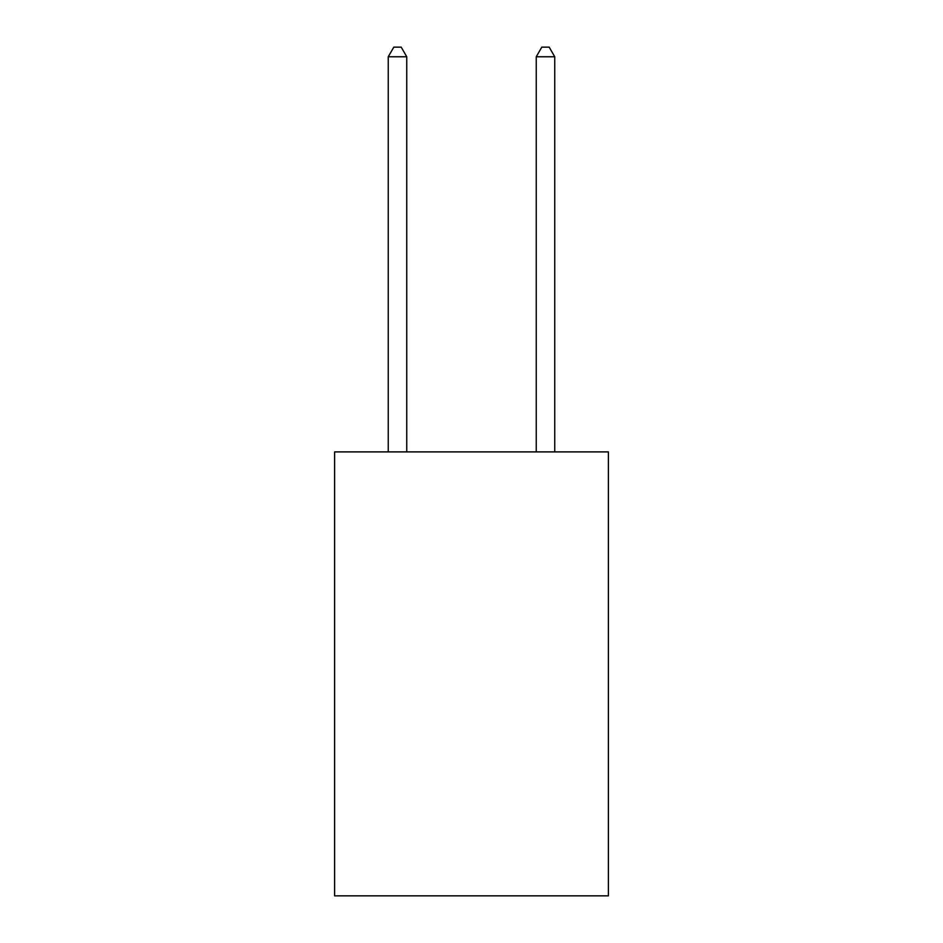 <?xml version="1.0" encoding="UTF-8"?>
<svg xmlns="http://www.w3.org/2000/svg" width="943" height="943" viewBox="0 0 943 943"><rect width="100%" height="100%" fill="white"/><g stroke="black" fill="none" stroke-linecap="round" stroke-linejoin="round"><path stroke-width="1.41" d="M608.388 451.897L608.388 895.85L334.612 895.85L334.612 451.897L608.388 451.897M406.751 451.897L406.751 56.769L388.257 56.769L388.257 451.897M388.257 56.769L393.809 47.15L401.211 47.15L406.751 56.769M554.743 451.897L554.743 56.769L536.249 56.769L536.249 451.897M536.249 56.769L541.789 47.15L549.191 47.15L554.743 56.769"/></g></svg>
